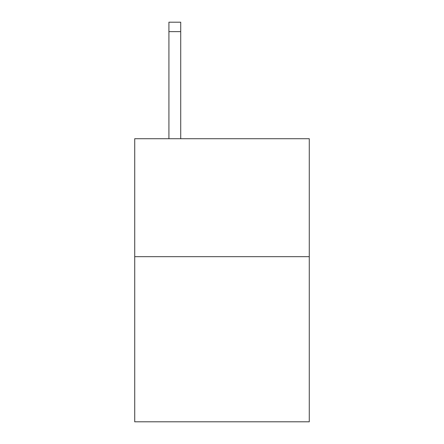 <?xml version="1.0" encoding="UTF-8"?>
<svg xmlns="http://www.w3.org/2000/svg" width="444" height="444" viewBox="0 0 444 444"><rect width="100%" height="100%" fill="white"/><g stroke="black" fill="none" stroke-linecap="round" stroke-linejoin="round"><path stroke-width="0.67" d="M309.279 256.676L309.279 421.8L134.721 421.8L134.721 138.728L309.279 138.728L309.279 256.676L134.721 256.676M180.719 138.728L180.719 31.635L168.925 31.635L168.925 22.2L180.719 22.2L180.719 31.635M168.925 138.728L168.925 31.635"/></g></svg>
